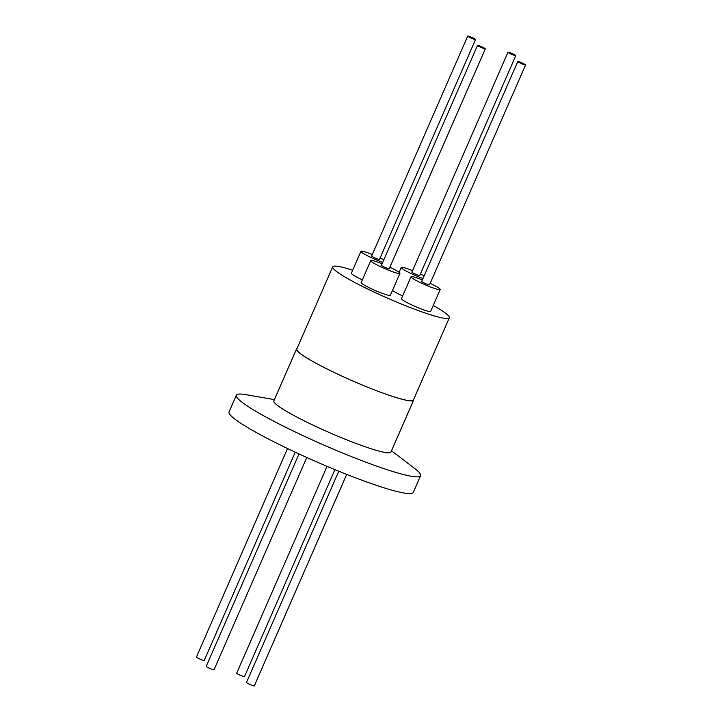 <?xml version="1.0" encoding="UTF-8"?>
<svg xmlns="http://www.w3.org/2000/svg" width="722" height="722" viewBox="0 0 722 722"><rect width="100%" height="100%" fill="white"/><g stroke="black" fill="none" stroke-linecap="round" stroke-linejoin="round"><path stroke-width="1.08" d="M332.698 266.833L296.751 349.105A63.635 6.76 23.6 0 0 368.861 387.687A63.635 6.76 23.6 0 0 413.381 400.06L449.328 317.779A63.635 6.76 -156.4 0 1 404.807 305.415A63.635 6.76 -156.4 0 1 332.698 266.833A63.635 6.76 -156.4 0 1 352.688 270.227M433.245 305.424A63.635 6.76 -156.4 0 1 449.328 317.779M382.705 262.402A15.929 1.688 -156.4 0 1 378.996 260.985A15.929 1.688 -156.4 0 1 360.946 251.328A15.929 1.688 -156.4 0 1 372.092 254.424A15.929 1.688 -156.4 0 1 372.29 254.505M380.097 257.916A15.929 1.688 -156.4 0 1 383.851 259.767M430.159 283.34A15.929 1.688 -156.4 0 1 440.203 289.504L430.646 311.399A15.929 1.688 -156.4 0 1 419.5 308.303A15.929 1.688 -156.4 0 1 401.45 298.637L411.008 276.752A15.929 1.688 -156.4 0 1 422.153 279.847A15.929 1.688 -156.4 0 1 422.361 279.928M440.203 289.504A15.929 1.688 -156.4 0 1 429.058 286.408A15.929 1.688 -156.4 0 1 411.008 276.752M389.898 267.221A15.929 1.688 -156.4 0 1 399.934 273.385L390.376 295.271A15.929 1.688 -156.4 0 1 379.23 292.175A15.929 1.688 -156.4 0 1 361.18 282.519L370.738 260.633A15.929 1.688 -156.4 0 1 381.884 263.729A15.929 1.688 -156.4 0 1 382.091 263.81M399.934 273.385A15.929 1.688 -156.4 0 1 388.788 270.29A15.929 1.688 -156.4 0 1 370.738 260.633M422.975 278.521A15.929 1.688 -156.4 0 1 419.265 277.104A15.929 1.688 -156.4 0 1 401.215 267.447A15.929 1.688 -156.4 0 1 412.361 270.542A15.929 1.688 -156.4 0 1 412.56 270.624M420.366 274.035A15.929 1.688 -156.4 0 1 424.121 275.894M467.712 36.1L371.64 256.003A4.26 0.451 23.6 0 0 371.749 256.184A4.26 0.451 23.6 0 0 375.918 258.359A4.26 0.451 23.6 0 0 379.447 259.406L475.518 39.511A4.26 0.451 -156.4 0 1 471.989 38.456A4.26 0.451 -156.4 0 1 467.82 36.29A4.26 0.451 -156.4 0 1 467.712 36.1A4.26 0.451 -156.4 0 1 471.24 37.156A4.26 0.451 -156.4 0 1 475.41 39.322A4.26 0.451 -156.4 0 1 475.518 39.511M517.773 61.523L421.702 281.427A4.26 0.451 23.6 0 0 421.81 281.607A4.26 0.451 23.6 0 0 425.98 283.782A4.26 0.451 23.6 0 0 429.509 284.838L525.58 64.935A4.26 0.451 -156.4 0 1 522.051 63.879A4.26 0.451 -156.4 0 1 517.882 61.713A4.26 0.451 -156.4 0 1 517.773 61.523A4.26 0.451 -156.4 0 1 521.302 62.579A4.26 0.451 -156.4 0 1 525.472 64.754A4.26 0.451 -156.4 0 1 525.58 64.935M477.504 45.405L381.433 265.299A4.26 0.451 23.6 0 0 381.541 265.488A4.26 0.451 23.6 0 0 385.71 267.663A4.26 0.451 23.6 0 0 389.239 268.71L485.31 48.816A4.26 0.451 -156.4 0 1 481.782 47.76A4.26 0.451 -156.4 0 1 477.612 45.585A4.26 0.451 -156.4 0 1 477.504 45.405A4.26 0.451 -156.4 0 1 481.032 46.461A4.26 0.451 -156.4 0 1 485.202 48.627A4.26 0.451 -156.4 0 1 485.31 48.816M507.981 52.219L411.91 272.122A4.26 0.451 23.6 0 0 412.018 272.302A4.26 0.451 23.6 0 0 416.188 274.477A4.26 0.451 23.6 0 0 419.717 275.533L515.788 55.63A4.26 0.451 -156.4 0 1 512.259 54.583A4.26 0.451 -156.4 0 1 508.089 52.408A4.26 0.451 -156.4 0 1 507.981 52.219A4.26 0.451 -156.4 0 1 511.51 53.275A4.26 0.451 -156.4 0 1 515.679 55.45A4.26 0.451 -156.4 0 1 515.788 55.63M413.625 399.501A63.888 6.787 -156.4 0 1 413.616 400.159A63.888 6.787 -156.4 0 1 368.915 387.741A63.888 6.787 -156.4 0 1 296.516 349.006A63.888 6.787 -156.4 0 1 296.995 348.555M413.616 400.159L390.936 452.071A63.888 6.787 -156.4 0 1 346.235 439.653A63.888 6.787 -156.4 0 1 273.837 400.918L296.516 349.006M391.495 450.781L414.663 468.452A100.52 10.677 -156.4 0 1 420.592 475.681A100.52 10.677 -156.4 0 1 350.278 456.142A100.52 10.677 -156.4 0 1 236.365 395.196A100.52 10.677 -156.4 0 1 245.706 394.627L274.405 399.627M420.592 475.681L413.264 492.449A100.52 10.677 -156.4 0 1 342.95 472.901A100.52 10.677 -156.4 0 1 229.036 411.964L236.365 395.196M287.518 448.542L196.42 657.065A4.26 0.451 23.6 0 0 196.528 657.246A4.26 0.451 23.6 0 0 200.698 659.421A4.26 0.451 23.6 0 0 204.227 660.477L295.217 452.189M338.78 471.222L246.482 682.489A4.26 0.451 23.6 0 0 246.59 682.678A4.26 0.451 23.6 0 0 250.76 684.844A4.26 0.451 23.6 0 0 254.288 685.9L346.695 474.39M299.016 453.957L206.212 666.37A4.26 0.451 23.6 0 0 206.321 666.55A4.26 0.451 23.6 0 0 210.49 668.725A4.26 0.451 23.6 0 0 214.019 669.781L306.769 457.495M327.048 466.358L236.69 673.184A4.26 0.451 23.6 0 0 236.798 673.373A4.26 0.451 23.6 0 0 240.968 675.539A4.26 0.451 23.6 0 0 244.496 676.595L334.909 469.643M402.623 295.939A15.929 1.688 -156.4 0 1 392.497 290.415M362.354 279.82A15.929 1.688 -156.4 0 1 351.379 273.214L360.946 251.328M399.085 272.311L401.215 267.447"/></g></svg>

